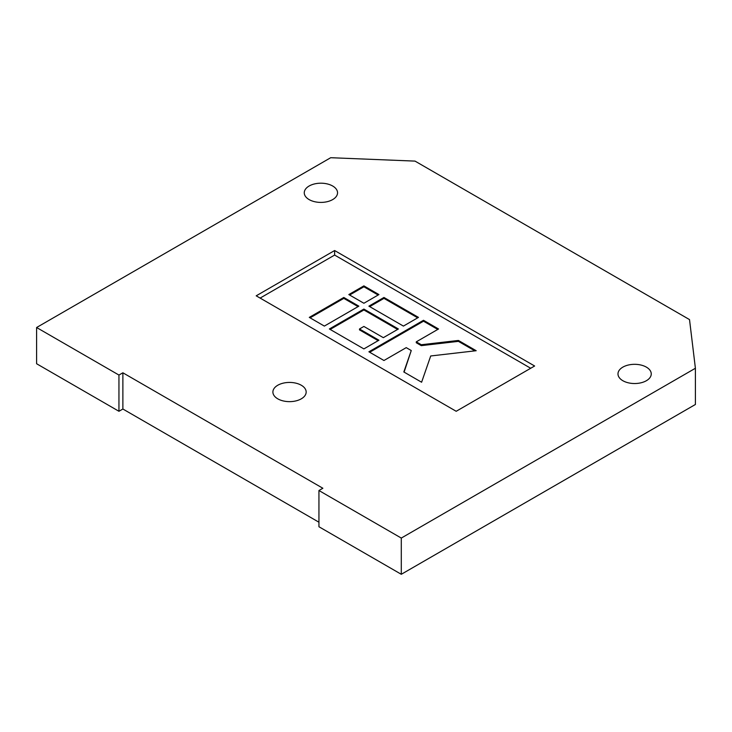 <?xml version="1.0" encoding="UTF-8"?>
<svg xmlns="http://www.w3.org/2000/svg" width="732" height="732" viewBox="0 0 732 732"><rect width="100%" height="100%" fill="white"/><g stroke="black" fill="none" stroke-linecap="round" stroke-linejoin="round"><path stroke-width="1.1" d="M332.667 186.01A16.635 9.607 0 0 0 314.54 183.924A16.635 9.607 0 0 0 304.265 192.8A16.635 9.607 0 0 0 309.142 199.598A16.635 9.607 0 0 0 327.268 201.675A16.635 9.607 0 0 0 337.543 192.8A16.635 9.607 0 0 0 332.667 186.01M301.3 385.242A16.635 9.607 0 0 0 283.165 383.165A16.635 9.607 0 0 0 272.899 392.032A16.635 9.607 0 0 0 277.767 398.83A16.635 9.607 0 0 0 295.902 400.907A16.635 9.607 0 0 0 306.168 392.032A16.635 9.607 0 0 0 301.3 385.242M646.383 367.135A16.635 9.607 0 0 0 628.248 365.048A16.635 9.607 0 0 0 617.982 373.924A16.635 9.607 0 0 0 622.85 380.713A16.635 9.607 0 0 0 640.985 382.799A16.635 9.607 0 0 0 651.251 373.924A16.635 9.607 0 0 0 646.383 367.135M36.6 327.515L118.95 375.058L122.875 372.789L322.867 488.253L318.942 490.522L401.292 538.066L695.4 368.26L689.517 319.591L415.017 161.104L330.708 157.709L36.6 327.515L36.6 363.74L118.95 411.283L122.875 409.014L318.942 522.218M318.942 490.522L318.942 526.747L401.292 574.291L695.4 404.485L695.4 368.26M118.95 375.058L118.95 411.283M122.875 372.789L122.875 409.014M401.292 538.066L401.292 574.291M534.625 366L334.625 250.536L256.2 295.82L456.192 411.283L534.625 366M530.7 368.26L334.625 255.065L334.625 250.536M334.625 255.065L260.125 298.08M438.55 328.979L423.489 320.287L368.901 351.799L383.961 360.501L406.233 347.636L411.256 350.537L403.826 371.966L421.605 382.232L430.709 355.972L476.193 350.72L458.415 340.453L421.293 344.735L416.27 341.844L438.55 328.979M363.886 309.06L329.373 328.979L363.886 348.908L378.938 340.215L359.494 328.979L363.886 326.445L383.33 337.672L398.391 328.979L363.886 309.06L363.886 309.965L330.159 329.437M383.961 297.467L368.901 306.159L403.414 326.088L418.466 317.386L383.961 297.467L383.961 298.372L369.687 306.617M358.863 306.159L343.802 297.467L309.297 317.386L324.358 326.088L358.863 306.159M363.886 285.873L348.825 294.566L363.886 303.258L378.938 294.566L363.886 285.873L363.886 286.779L349.612 295.023M378.16 295.023L363.886 286.779M358.076 306.617L343.802 298.372L343.802 297.467M343.802 298.372L310.084 317.844M417.688 317.844L383.961 298.372M397.604 329.437L363.886 309.965M378.16 340.664L359.494 329.885L359.494 328.979M437.763 329.437L423.489 321.192L423.489 320.287M474.885 350.866L458.415 341.359L421.293 345.641L416.27 342.75L416.27 341.844M421.293 345.641L421.293 344.735M458.415 341.359L458.415 340.453M411.256 350.537L404.091 372.121M423.489 321.192L369.687 352.257M652.413 429.309L639.228 436.922"/></g></svg>
